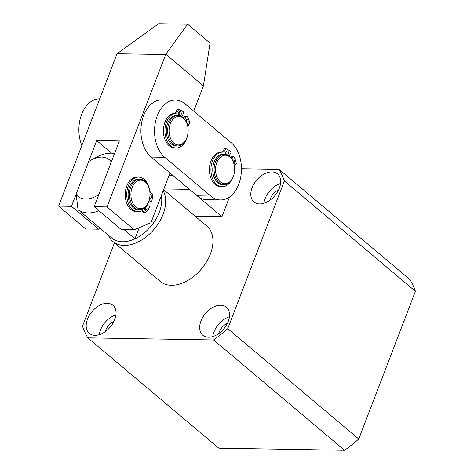 <?xml version="1.0" encoding="UTF-8"?>
<svg xmlns="http://www.w3.org/2000/svg" width="474" height="474" viewBox="0 0 474 474"><rect width="100%" height="100%" fill="white"/><g stroke="black" fill="none" stroke-linecap="round" stroke-linejoin="round"><path stroke-width="0.71" d="M87.494 319.103A18.326 11.963 130.1 0 1 112.919 305.309A18.326 11.963 130.1 0 1 114.732 319.559A18.326 11.963 130.1 0 1 89.302 333.346A18.326 11.963 130.1 0 1 87.494 319.103M115.923 314.92A18.326 11.963 -49.9 0 0 100.476 330.034A18.326 11.963 -49.9 0 0 99.285 334.674M229.416 316.816A18.326 11.963 -49.9 0 0 213.97 331.93A18.326 11.963 -49.9 0 0 212.773 336.57M200.982 320.999A18.326 11.963 130.1 0 1 226.412 307.205A18.326 11.963 130.1 0 1 228.225 321.455A18.326 11.963 130.1 0 1 202.795 335.242A18.326 11.963 130.1 0 1 200.982 320.999M252.109 187.704A18.326 11.963 130.1 0 1 277.533 173.911A18.326 11.963 130.1 0 1 279.346 188.154A18.326 11.963 130.1 0 1 253.916 201.948A18.326 11.963 130.1 0 1 252.109 187.704M280.537 183.515A18.326 11.963 -49.9 0 0 265.09 198.636A18.326 11.963 -49.9 0 0 263.899 203.275M205.349 224.842A36.249 23.659 130.1 0 1 206.771 225.902A36.249 23.659 130.1 0 1 210.355 254.082A36.249 23.659 130.1 0 1 160.064 281.355A36.249 23.659 130.1 0 1 158.778 280.134M218.781 333.536A11.198 7.311 130.1 0 1 219.261 332.019A11.198 7.311 130.1 0 1 227.443 323.25M269.907 200.241A11.198 7.311 130.1 0 1 270.387 198.725A11.198 7.311 130.1 0 1 278.57 189.956M105.293 331.64A11.198 7.311 130.1 0 1 105.773 330.123A11.198 7.311 130.1 0 1 113.956 321.354M241.444 168.714L279.032 169.342L410.034 279.684A129.319 84.396 -49.9 0 1 415.396 291.297L358.747 439.007A129.272 84.366 -49.9 0 1 344.598 450.3L218.834 448.197L87.826 337.861L213.59 339.965A129.272 84.366 -49.9 0 0 227.739 328.666L284.388 180.955A129.319 84.396 -49.9 0 0 279.032 169.342M114.465 242.818L82.47 326.242A129.272 84.366 -49.9 0 0 87.826 337.861M284.388 180.955L415.396 291.297M227.739 328.666L358.747 439.007M213.59 339.965L344.598 450.3M195.169 216.263L221.945 216.713L229.499 197.006M163.886 188.948L189.487 189.375L221.945 216.713M169.153 175.22L172.755 175.279M203.411 85.889L165.805 54.214L187.615 24.186L210.041 43.069L203.411 85.889L193.724 111.159M170.012 172.974L150.928 222.739L134.172 229.789L121.308 229.57L94.166 206.711L107.023 206.925L134.172 229.789M187.615 24.186L158.66 23.7L117.048 53.722L58.604 206.113L85.747 228.978L98.61 229.191L71.467 206.332L96.684 140.571L111.657 153.179M100.375 228.45L98.61 229.191M96.684 140.571L119.383 140.95L94.166 206.711M165.805 54.214L107.023 206.925M117.048 53.722L165.473 54.534M71.467 206.332L58.604 206.113M148.931 200.798L148.783 201.237A15.275 10.221 -89 0 1 148.546 201.894A15.275 10.221 -89 0 1 139.433 209.709A15.275 10.221 -89 0 1 134.58 207.772A15.275 10.221 -89 0 1 130.836 186.987A15.275 10.221 -89 0 1 139.948 179.166A15.275 10.221 -89 0 1 144.801 181.109A15.275 10.221 -89 0 1 149.002 187.947L149.138 188.397A14.256 9.539 -89 0 1 148.931 200.798A14.256 9.539 -89 0 1 148.712 201.409A14.256 9.539 -89 0 1 135.677 206.895A14.256 9.539 -89 0 1 132.187 187.497A14.256 9.539 -89 0 1 140.914 180.209A14.256 9.539 -89 0 1 149.138 188.397M139.433 209.709L138.076 209.692A15.275 10.221 -89 0 1 133.218 207.748A15.275 10.221 -89 0 1 128.49 190.483A15.275 10.221 -89 0 1 138.586 179.142L139.948 179.166M233.575 175.818L233.421 176.257A15.275 10.221 -89 0 1 224.078 184.73A15.275 10.221 -89 0 1 219.219 182.786A15.275 10.221 -89 0 1 214.491 165.521A15.275 10.221 -89 0 1 224.587 154.186A15.275 10.221 -89 0 1 229.446 156.136A15.275 10.221 -89 0 1 233.646 162.973L233.783 163.417A14.256 9.539 -89 0 1 233.575 175.818A14.256 9.539 -89 0 1 220.315 181.909A14.256 9.539 -89 0 1 216.831 162.511A14.256 9.539 -89 0 1 229.866 157.036A14.256 9.539 -89 0 1 233.783 163.417M224.078 184.73L222.715 184.712A15.275 10.221 -89 0 1 217.856 182.763A15.275 10.221 -89 0 1 213.128 165.503A15.275 10.221 -89 0 1 223.224 154.168L224.587 154.186M99.747 98.829A30.549 20.441 91 0 0 81.611 114.465A30.549 20.441 91 0 0 81.83 145.559M163.192 190.761A36.148 23.593 130.1 0 1 163.068 214.319A36.148 23.593 130.1 0 1 112.925 241.515A36.148 23.593 130.1 0 1 108.362 235.181M161.361 195.537A34.246 22.349 130.1 0 1 159.3 212.305A34.246 22.349 130.1 0 1 134.936 238.819A34.246 22.349 130.1 0 1 112.237 238.44L78.014 209.615A34.246 22.349 130.1 0 0 98.965 210.752M76.148 194.127L88.597 161.664A24.067 15.707 130.1 0 1 91.251 160.016A24.067 15.707 130.1 0 1 101.774 157.078A24.067 15.707 130.1 0 1 111.295 162.043L98.847 194.506A24.067 15.707 130.1 0 1 76.148 194.127L78.014 209.615M91.251 160.016L98.533 156.112A34.246 22.349 130.1 0 1 111.088 153.161A34.246 22.349 130.1 0 1 114.56 153.523M139.22 227.662L134.936 238.819L124.01 229.617M185.198 103.978L231.229 142.745A30.549 20.441 -89 0 1 240.685 177.276A30.549 20.441 -89 0 1 220.493 199.951A30.549 20.441 -89 0 1 210.776 196.064L164.751 157.297A30.549 20.441 -89 0 1 155.294 122.766A30.549 20.441 -89 0 1 175.487 100.091A30.549 20.441 -89 0 1 185.198 103.978M175.487 100.091L161.865 99.866A30.549 20.441 91 0 0 141.673 122.541A30.549 20.441 91 0 0 151.129 157.072L197.16 195.839A30.549 20.441 91 0 0 206.871 199.72L220.493 199.951M231.425 180.316A17.313 11.583 -89 0 1 230.755 181.429A17.313 11.583 -89 0 1 222.229 186.738A17.313 11.583 -89 0 1 211.771 176.121A17.313 11.583 -89 0 1 214.278 157.427A17.313 11.583 -89 0 1 222.721 152.118L221.21 152.095A4.07 2.725 91 0 0 223.195 150.845L224.587 148.712L226.104 148.735A21.306 14.256 -89 0 1 230.607 151.721A1.019 0.681 -89 0 1 230.702 153.274L229.043 155.81M222.229 186.738L220.712 186.715A17.313 11.583 -89 0 1 210.255 176.097A17.313 11.583 -89 0 1 212.767 157.404A17.313 11.583 -89 0 1 221.21 152.095M233.273 161.871A2.038 1.363 91 0 0 232.698 160.425M232.669 160.455A2.038 1.363 -89 0 1 233.463 160.094A2.038 1.363 -89 0 1 234.695 161.344A2.038 1.363 -89 0 1 234.399 163.542A2.038 1.363 -89 0 1 233.949 164.004M226.483 154.488A2.038 1.363 91 0 0 226.584 154.34A2.038 1.363 91 0 0 226.4 151.247M226.151 154.394A2.038 1.363 -89 0 1 226.163 151.544A2.038 1.363 -89 0 1 227.165 150.922A2.038 1.363 -89 0 1 228.391 152.166A2.038 1.363 -89 0 1 228.101 154.364A2.038 1.363 -89 0 1 227.532 154.891M230.986 157.735L231.614 156.776A1.019 0.681 -89 0 1 232.118 156.467L233.629 156.491A1.019 0.681 -89 0 1 234.168 156.912A21.306 14.256 -89 0 1 236.277 163.56L234.885 165.699A4.07 2.725 -89 0 0 234.452 166.552M223.195 150.845L224.706 150.874L226.104 148.735M224.706 150.874A4.07 2.725 -89 0 1 222.721 152.118M231.786 158.855L233.125 156.805A1.019 0.681 -89 0 1 233.629 156.491M187.088 137.045L186.94 137.484A15.275 10.221 -89 0 1 177.596 145.956A15.275 10.221 -89 0 1 175.611 145.631A15.275 10.221 -89 0 1 167.701 129.023A15.275 10.221 -89 0 1 178.106 115.413A15.275 10.221 -89 0 1 180.084 115.739A15.275 10.221 -89 0 1 187.159 124.194L187.295 124.638A14.256 9.539 -89 0 1 187.088 137.045A14.256 9.539 -89 0 1 176.518 144.647A14.256 9.539 -89 0 1 169.295 127.773A14.256 9.539 -89 0 1 180.689 116.746A14.256 9.539 -89 0 1 187.295 124.638M177.596 145.956L176.233 145.933A15.275 10.221 -89 0 1 174.254 145.613A15.275 10.221 -89 0 1 166.344 129.005A15.275 10.221 -89 0 1 176.743 115.389L178.106 115.413M187.663 134.983A17.313 11.583 -89 0 1 185.524 141.305A17.313 11.583 -89 0 1 176.198 147.971A17.313 11.583 -89 0 1 165.983 138.171A17.313 11.583 -89 0 1 167.452 120.017A17.313 11.583 -89 0 1 175.493 113.44L173.976 113.416A4.07 2.725 91 0 0 175.872 111.864L177.11 109.53L178.627 109.553A21.306 14.256 -89 0 1 183.32 111.823A1.019 0.681 -89 0 1 183.521 113.351L181.826 116.539M176.198 147.971L174.687 147.947A17.313 11.583 -89 0 1 164.466 138.147A17.313 11.583 -89 0 1 165.936 119.993A17.313 11.583 -89 0 1 173.976 113.416M186.572 122.541A2.038 1.363 91 0 0 186.122 120.023M185.678 120.71A2.038 1.363 -89 0 1 185.784 120.473A2.038 1.363 -89 0 1 186.886 119.691A2.038 1.363 -89 0 1 188.089 120.84A2.038 1.363 -89 0 1 187.911 122.979A2.038 1.363 -89 0 1 187.017 123.744M179.154 115.265A2.038 1.363 91 0 0 179.492 114.815A2.038 1.363 91 0 0 179.213 111.882M178.876 112.332A2.038 1.363 -89 0 1 179.972 111.55A2.038 1.363 -89 0 1 181.175 112.705A2.038 1.363 -89 0 1 181.003 114.838A2.038 1.363 -89 0 1 179.907 115.62A2.038 1.363 -89 0 1 178.704 114.471A2.038 1.363 -89 0 1 178.876 112.332M183.782 118.127L184.664 116.456A1.019 0.681 -89 0 1 185.216 116.065L186.726 116.089A1.019 0.681 -89 0 1 187.224 116.426A21.306 14.256 -89 0 1 189.784 122.707L188.545 125.041A4.07 2.725 -89 0 0 187.947 127.607M175.872 111.864L177.383 111.894L178.627 109.553M177.383 111.894A4.07 2.725 -89 0 1 175.493 113.44M184.718 119.235L186.181 116.48A1.019 0.681 -89 0 1 186.726 116.089M143.711 211.303L142.2 211.274L143.912 212.725L145.429 212.749L143.711 211.303A4.07 2.725 -89 0 0 142.413 210.782A4.07 2.725 -89 0 0 141.584 210.96A17.313 11.583 -89 0 1 138.041 211.724A17.313 11.583 -89 0 1 132.53 209.52A17.313 11.583 -89 0 1 127.18 189.956A17.313 11.583 -89 0 1 138.615 177.11A17.313 11.583 -89 0 1 144.126 179.314A17.313 11.583 -89 0 1 149.588 190.104A4.07 2.725 -89 0 0 150.874 192.645L152.587 194.091A21.306 14.256 -89 0 1 151.733 201.397A1.019 0.681 -89 0 1 151.076 202.084A1.019 0.681 -89 0 1 150.756 201.954L149.032 200.496M138.041 211.724L136.524 211.7A17.313 11.583 -89 0 1 131.02 209.496A17.313 11.583 -89 0 1 125.663 189.932A17.313 11.583 -89 0 1 137.105 177.086L138.615 177.11M144.884 209.929A2.038 1.363 91 0 0 145.299 207.091M146.039 206.279A2.038 1.363 -89 0 1 146.353 206.474A2.038 1.363 -89 0 1 146.981 208.773A2.038 1.363 -89 0 1 145.637 210.284A2.038 1.363 -89 0 1 144.991 210.023A2.038 1.363 -89 0 1 144.327 207.956M149.677 197.883A2.038 1.363 91 0 0 149.908 196.118M149.985 194.672A2.038 1.363 -89 0 1 150.139 194.666A2.038 1.363 -89 0 1 150.785 194.921A2.038 1.363 -89 0 1 151.413 197.225A2.038 1.363 -89 0 1 150.068 198.736A2.038 1.363 -89 0 1 149.541 198.565M142.2 211.274A4.07 2.725 91 0 0 141.655 210.93M151.076 202.084L149.565 202.054A1.019 0.681 -89 0 1 149.239 201.924L148.7 201.468M147.124 204.768L149.049 206.391A1.019 0.681 -89 0 1 149.227 207.926A21.306 14.256 -89 0 1 145.429 212.749M210.776 196.064L197.16 195.839M151.129 157.072L164.751 157.297M231.614 156.776L233.125 156.805M184.664 116.456L186.181 116.48M149.239 201.924L150.756 201.954M163.607 189.683L208.062 227.123M112.925 241.515L161.486 282.421"/></g></svg>

